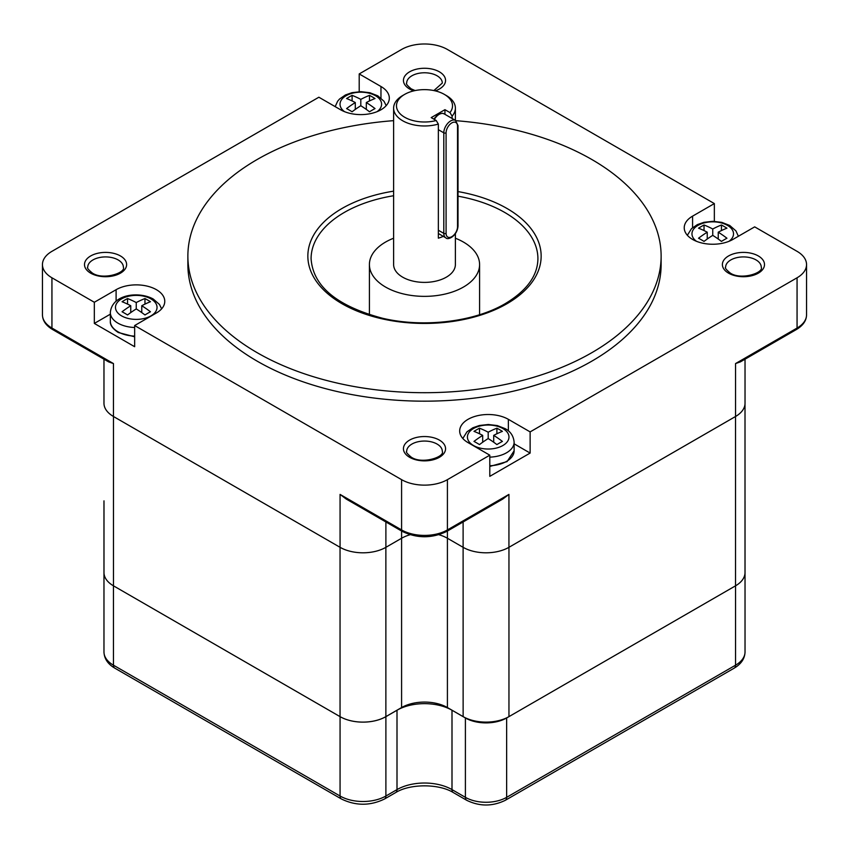 <?xml version="1.0" encoding="UTF-8"?>
<svg xmlns="http://www.w3.org/2000/svg" width="849" height="849" viewBox="0 0 849 849"><rect width="100%" height="100%" fill="white"/><g stroke="black" fill="none" stroke-linecap="round" stroke-linejoin="round"><path stroke-width="1.27" d="M113.458 390.031L113.458 363.574L51.938 328.054A3.237 1.868 -60 0 0 52.617 329.539L108.63 361.886L113.458 363.574L113.458 416.488A32.4 18.71 180 0 1 103.971 403.264L103.971 359.191M103.992 501.536L103.992 572.608A32.4 18.71 0 0 0 113.479 585.831L113.479 416.509A32.4 18.71 0 0 1 113.458 416.488L340.067 547.318L340.067 494.405L346.243 499.063L402.256 531.41A3.237 1.868 -60 0 1 401.588 529.925L340.067 494.405M113.479 585.831L340.046 716.63A32.4 18.71 0 0 0 385.871 716.63L385.871 547.34A32.4 18.71 180 0 1 340.067 547.318A32.4 18.71 0 0 1 340.046 547.308L113.479 416.509M385.892 521.955L385.892 547.318L401.588 538.255L401.588 531.018M508.933 494.405L447.412 529.925A3.237 1.868 -120 0 1 446.744 531.41L502.757 499.063L508.933 494.405L508.933 547.318A32.4 18.71 180 0 1 463.108 547.318L447.412 538.255A32.4 18.71 0 0 0 438.912 534.732M410.088 534.732A32.4 18.71 0 0 0 401.588 538.255L401.588 707.557A32.4 18.71 180 0 1 447.412 707.557L463.13 716.63A32.4 18.71 0 0 0 508.954 716.63L735.521 585.831A32.4 18.71 0 0 0 745.008 572.608L745.008 403.965M508.954 716.63L508.954 547.308A32.4 18.71 0 0 1 508.933 547.318L735.542 416.488L735.542 363.574L740.37 361.886L796.383 329.539A3.237 1.868 -120 0 0 797.062 328.054L735.542 363.574L735.542 390.031M745.029 359.191L745.029 403.264A32.4 18.71 180 0 1 735.542 416.488A32.4 18.71 0 0 1 735.521 416.509L508.954 547.308M714.349 221.345L714.349 203.58L447.412 49.465A32.4 18.71 0 0 0 401.588 49.465L359.201 73.937L380.968 86.502A28.516 16.46 0 0 1 389.32 98.144A28.516 16.46 0 0 1 371.713 113.352A28.516 16.46 0 0 1 340.64 109.786L318.874 97.221L51.938 251.336A32.4 18.71 0 0 0 42.45 264.559A32.4 18.71 0 0 0 51.938 277.793L94.324 302.265L116.101 289.7A28.516 16.46 0 0 1 147.174 286.124A28.516 16.46 0 0 1 164.77 301.331A28.516 16.46 0 0 1 156.418 312.973L134.651 325.549L401.588 479.653A32.4 18.71 0 0 0 447.412 479.653L489.799 455.181L468.032 442.616A28.516 16.46 0 0 1 459.68 430.974A28.516 16.46 0 0 1 477.287 415.766A28.516 16.46 0 0 1 508.36 419.332L530.126 431.897L797.062 277.793A32.4 18.71 0 0 0 806.55 264.559A32.4 18.71 0 0 0 797.062 251.336L754.676 226.863L732.899 239.429A28.516 16.46 0 0 1 701.826 242.994A28.516 16.46 0 0 1 684.23 227.787A28.516 16.46 0 0 1 692.582 216.145L692.582 227.67M714.349 203.58L692.582 216.145M393.618 120.654A236.627 136.615 0 0 0 187.873 256.09L187.873 264.559A236.627 136.615 0 0 0 257.183 361.165A236.627 136.615 0 0 0 515.056 390.773A236.627 136.615 0 0 0 661.127 264.559L661.127 256.09A236.627 136.615 0 0 0 591.817 159.495A236.627 136.615 0 0 0 455.902 120.685M187.873 256.09A236.627 136.615 0 0 0 257.183 352.696A236.627 136.615 0 0 0 515.056 382.305A236.627 136.615 0 0 0 661.127 256.09M489.799 455.181L489.799 476.353L530.126 453.069L514.123 443.825M530.126 431.897L530.126 453.069M94.324 302.265L94.324 323.427L134.651 346.71L134.651 325.549M359.201 73.937L359.201 91.703M110.338 314.183L94.324 323.427M385.871 716.63L401.588 707.557M103.992 571.886A32.4 18.71 0 0 0 103.971 572.587A32.4 18.71 0 0 0 113.458 585.821L340.067 716.652A32.4 18.71 0 0 0 385.892 716.652L397.003 710.231A38.884 22.445 180 0 1 451.997 710.231L465.401 717.967A29.163 16.842 0 0 0 506.641 717.967L735.542 585.821A32.4 18.71 0 0 0 745.029 572.587A32.4 18.71 0 0 0 745.008 571.886M103.992 500.846A32.4 18.71 0 0 0 103.971 501.557A32.4 18.71 0 0 0 103.992 502.258M745.008 502.258A32.4 18.71 0 0 0 745.029 501.557A32.4 18.71 0 0 0 745.008 500.846M404.676 94.377A28.028 16.184 0 0 1 444.324 94.377A28.028 16.184 0 0 1 449.959 112.577L444.94 109.68L431.186 117.618L436.216 120.516A28.028 16.184 0 0 1 401.503 115.061A28.028 16.184 0 0 1 404.676 94.377L402.659 95.534A30.882 17.829 0 0 0 393.618 108.141A30.882 17.829 0 0 0 402.659 120.749A30.882 17.829 0 0 0 438.349 124.081L436.216 120.516M449.959 112.577L452.103 116.143A30.882 17.829 0 0 0 455.382 108.141A30.882 17.829 0 0 0 446.341 95.534L446.341 95.534A30.882 17.829 0 0 0 446.319 95.534M452.103 118.467L452.103 116.143M444.94 109.68L444.94 114.328M443.305 236.372A30.882 17.829 0 0 1 438.349 238.166L438.349 124.081M393.618 108.141L393.618 264.559A30.882 17.829 0 0 0 402.659 277.167A30.882 17.829 0 0 0 436.322 281.03A30.882 17.829 0 0 0 455.382 264.559L455.382 233.708M455.382 238.229A55.089 31.806 180 0 1 463.448 242.071A55.089 31.806 180 0 1 479.589 264.559A55.089 31.806 180 0 1 445.576 293.945A55.089 31.806 180 0 1 385.552 287.047A55.089 31.806 180 0 1 369.411 264.559A55.089 31.806 180 0 1 393.618 238.229M701.285 239.758A99.291 57.329 -120 0 0 698.536 238.229A100.532 58.04 -60 0 1 707.238 232.191A100.532 58.04 -120 0 0 698.536 228.179A99.291 57.329 -60 0 1 704.033 224.996A100.532 58.04 60 0 1 712.746 229.007A100.532 58.04 -60 0 1 721.448 224.996A99.291 57.329 60 0 1 724.197 226.524A99.291 57.329 60 0 1 726.946 228.179A100.532 58.04 120 0 0 718.243 232.191A100.532 58.04 60 0 1 726.946 238.229A99.291 57.329 120 0 0 721.448 241.403A100.532 58.04 -120 0 0 712.746 235.364A100.532 58.04 120 0 0 704.033 241.403A99.291 57.329 -120 0 0 701.285 239.758A99.291 57.329 -120 0 0 698.536 238.229A100.532 58.04 -60 0 1 707.238 232.191L707.238 239.036L707.238 232.191A100.532 58.04 -120 0 0 698.536 228.179A99.291 57.329 -60 0 1 704.033 224.996L704.033 230.567L704.033 224.996A100.532 58.04 60 0 1 712.746 229.007L712.746 235.364A100.532 58.04 120 0 0 704.033 241.403A99.291 57.329 -120 0 0 701.285 239.758M721.448 224.996L721.448 230.567L721.448 224.996A99.291 57.329 60 0 1 724.197 226.524A99.291 57.329 60 0 1 726.946 228.179A100.532 58.04 120 0 0 718.243 232.191L718.243 239.036L718.243 232.191A100.532 58.04 60 0 1 726.946 238.229A99.291 57.329 120 0 0 721.448 241.403A100.532 58.04 -120 0 0 712.746 235.364L712.746 229.007A100.532 58.04 -60 0 1 721.448 224.996M476.745 442.945A99.291 57.329 -120 0 0 473.986 441.416A100.532 58.04 -60 0 1 482.688 435.378A100.532 58.04 -120 0 0 473.986 431.366A99.291 57.329 -60 0 1 479.494 428.193A100.532 58.04 60 0 1 488.196 432.205A100.532 58.04 -60 0 1 496.898 428.193A99.291 57.329 60 0 1 499.658 429.711A99.291 57.329 60 0 1 502.406 431.366A100.532 58.04 120 0 0 493.704 435.378A100.532 58.04 60 0 1 502.406 441.416A99.291 57.329 120 0 0 496.898 444.589A100.532 58.04 -120 0 0 488.196 438.562A100.532 58.04 120 0 0 479.494 444.589A99.291 57.329 -120 0 0 476.745 442.945A99.291 57.329 -120 0 0 473.986 441.416A100.532 58.04 -60 0 1 482.688 435.378L482.688 442.233L482.688 435.378A100.532 58.04 -120 0 0 473.986 431.366A99.291 57.329 -60 0 1 479.494 428.193L479.494 433.754L479.494 428.193A100.532 58.04 60 0 1 488.196 432.205L488.196 438.562A100.532 58.04 120 0 0 479.494 444.589A99.291 57.329 -120 0 0 476.745 442.945M496.898 428.193L496.898 433.754L496.898 428.193A99.291 57.329 60 0 1 499.658 429.711A99.291 57.329 60 0 1 502.406 431.366A100.532 58.04 120 0 0 493.704 435.378L493.704 442.233L493.704 435.378A100.532 58.04 60 0 1 502.406 441.416A99.291 57.329 120 0 0 496.898 444.589A100.532 58.04 -120 0 0 488.196 438.562L488.196 432.205A100.532 58.04 -60 0 1 496.898 428.193M349.342 110.115A99.291 57.329 -120 0 0 346.594 108.587A100.532 58.04 -60 0 1 355.296 102.549A100.532 58.04 -120 0 0 346.594 98.537A99.291 57.329 -60 0 1 352.102 95.364A100.532 58.04 60 0 1 360.804 99.375A100.532 58.04 -60 0 1 369.506 95.364A99.291 57.329 60 0 1 372.255 96.882A99.291 57.329 60 0 1 375.014 98.537A100.532 58.04 120 0 0 366.312 102.549A100.532 58.04 60 0 1 375.014 108.587A99.291 57.329 120 0 0 369.506 111.771A100.532 58.04 -120 0 0 360.804 105.732A100.532 58.04 120 0 0 352.102 111.771A99.291 57.329 -120 0 0 349.342 110.115A99.291 57.329 -120 0 0 346.594 108.587A100.532 58.04 -60 0 1 355.296 102.549L355.296 109.404L355.296 102.549A100.532 58.04 -120 0 0 346.594 98.537A99.291 57.329 -60 0 1 352.102 95.364L352.102 100.935L352.102 95.364A100.532 58.04 60 0 1 360.804 99.375L360.804 105.732A100.532 58.04 120 0 0 352.102 111.771A99.291 57.329 -120 0 0 349.342 110.115M369.506 95.364L369.506 100.935L369.506 95.364A99.291 57.329 60 0 1 372.255 96.882A99.291 57.329 60 0 1 375.014 98.537A100.532 58.04 120 0 0 366.312 102.549L366.312 109.404L366.312 102.549A100.532 58.04 60 0 1 375.014 108.587A99.291 57.329 120 0 0 369.506 111.771A100.532 58.04 -120 0 0 360.804 105.732L360.804 99.375A100.532 58.04 -60 0 1 369.506 95.364M124.803 313.302A99.291 57.329 -120 0 0 122.054 311.774A100.532 58.04 -60 0 1 130.757 305.736A100.532 58.04 -120 0 0 122.054 301.724A99.291 57.329 -60 0 1 127.552 298.551A100.532 58.04 60 0 1 136.254 302.562A100.532 58.04 -60 0 1 144.967 298.551A99.291 57.329 60 0 1 147.715 300.079A99.291 57.329 60 0 1 150.464 301.724A100.532 58.04 120 0 0 141.762 305.736A100.532 58.04 60 0 1 150.464 311.774A99.291 57.329 120 0 0 144.967 314.958A100.532 58.04 -120 0 0 136.254 308.919A100.532 58.04 120 0 0 127.552 314.958A99.291 57.329 -120 0 0 124.803 313.302A99.291 57.329 -120 0 0 122.054 311.774A100.532 58.04 -60 0 1 130.757 305.736L130.757 312.591L130.757 305.736A100.532 58.04 -120 0 0 122.054 301.724A99.291 57.329 -60 0 1 127.552 298.551L127.552 304.122L127.552 298.551A100.532 58.04 60 0 1 136.254 302.562L136.254 308.919A100.532 58.04 120 0 0 127.552 314.958A99.291 57.329 -120 0 0 124.803 313.302M144.967 298.551L144.967 304.122L144.967 298.551A99.291 57.329 60 0 1 147.715 300.079A99.291 57.329 60 0 1 150.464 301.724A100.532 58.04 120 0 0 141.762 305.736L141.762 312.591L141.762 305.736A100.532 58.04 60 0 1 150.464 311.774A99.291 57.329 120 0 0 144.967 314.958A100.532 58.04 -120 0 0 136.254 308.919L136.254 302.562A100.532 58.04 -60 0 1 144.967 298.551M756.045 259.932A17.818 10.294 180 0 1 761.266 267.202C763.92 272.826 740.933 280.499 730.172 272.996C726.16 269.632 724.643 267.7 725.619 267.202A17.818 10.294 180 0 1 736.624 257.703A17.818 10.294 180 0 1 756.045 259.932M758.337 255.963A21.066 12.162 180 0 1 758.337 273.155A21.066 12.162 180 0 1 728.548 273.155A21.066 12.162 180 0 1 728.548 255.963A21.066 12.162 180 0 1 758.337 255.963M439.389 440.1A21.066 12.162 180 0 1 439.389 457.303A21.066 12.162 180 0 1 409.611 457.303A21.066 12.162 180 0 1 409.611 440.1A21.066 12.162 180 0 1 439.389 440.1M90.663 273.155A21.066 12.162 180 0 1 90.663 255.963A21.066 12.162 180 0 1 120.452 255.963A21.066 12.162 180 0 1 120.452 273.155A21.066 12.162 180 0 1 90.663 273.155M413.739 90.875A21.066 12.162 180 0 1 409.611 89.018A21.066 12.162 180 0 1 409.611 71.825A21.066 12.162 180 0 1 439.389 71.825A21.066 12.162 180 0 1 435.261 90.875M458.014 191.587A116.653 67.347 180 0 1 506.98 303.719A116.653 67.347 180 0 1 342.02 303.719A116.653 67.347 180 0 1 342.02 208.472A116.653 67.347 180 0 1 393.618 191.152M458.014 196.183A113.416 65.479 180 0 1 537.916 258.743C537.672 275.692 526.826 290.634 505.367 303.56C474.538 321.824 423.916 327.979 382.676 318.29C336.862 306.118 312.994 286.272 311.084 258.743A113.416 65.479 180 0 1 344.301 212.441A113.416 65.479 180 0 1 393.618 195.737M797.062 277.793L797.062 328.054A32.4 18.71 180 0 0 806.55 314.83C806.433 320.646 803.048 325.549 796.383 329.539M447.412 479.653L447.412 529.925A32.4 18.71 180 0 1 401.588 529.925L401.588 479.653M437.097 444.069A17.818 10.294 180 0 1 442.318 451.35C444.972 456.964 421.995 464.636 411.224 457.144C407.212 453.769 405.695 451.838 406.682 451.35A17.818 10.294 180 0 1 417.676 441.841A17.818 10.294 180 0 1 437.097 444.069M447.412 707.557L447.412 531.018M463.108 521.955L463.13 716.63M51.938 277.793L51.938 328.054A32.4 18.71 180 0 1 42.45 314.83C42.599 320.699 45.984 325.602 52.617 329.539M118.16 259.932A17.818 10.294 180 0 1 123.381 267.202C126.023 272.826 103.047 280.499 92.286 272.996C88.275 269.632 86.757 267.7 87.734 267.202A17.818 10.294 180 0 1 98.739 257.703A17.818 10.294 180 0 1 118.16 259.932M415.129 90.567L411.224 88.858C407.212 85.494 405.695 83.563 406.682 83.064A17.818 10.294 180 0 1 417.676 73.555A17.818 10.294 180 0 1 437.097 75.794A17.818 10.294 180 0 1 442.318 83.064L433.871 90.567M380.968 86.502L380.968 98.038M116.101 289.7L116.101 301.225M508.36 419.332L508.36 430.857M735.521 585.831L735.521 416.509M340.046 716.63L340.046 547.308M734.194 668.152A6.484 3.746 -120 0 0 735.542 665.192A32.4 18.71 180 0 0 745.029 651.958C744.817 658.601 741.209 663.992 734.194 668.152L505.304 800.31A6.484 3.746 -120 0 0 506.641 797.338A29.163 16.842 180 0 1 465.401 797.338L451.997 789.602A38.884 22.445 0 0 0 397.003 789.602L385.892 796.022A32.4 18.71 180 0 1 340.067 796.022L113.458 665.192A32.4 18.71 180 0 1 103.971 651.958C104.215 658.654 107.823 664.056 114.806 668.152A6.484 3.746 -60 0 1 113.458 665.192L113.458 585.821M505.304 800.31C492.452 806.561 479.589 806.561 466.738 800.31A6.484 3.746 -60 0 1 465.401 797.338L465.401 717.967M466.738 800.31L453.334 792.573A6.484 3.746 -60 0 1 451.997 789.602L451.997 710.231M453.334 792.573C439.018 783.606 409.982 783.606 395.666 792.573A6.484 3.746 -120 0 0 397.003 789.602L397.003 710.231M395.666 792.573L384.555 798.983A6.484 3.746 -120 0 0 385.892 796.022L385.892 716.652M384.555 798.983C370.175 805.966 355.795 805.966 341.404 798.983A6.484 3.746 -60 0 1 340.067 796.022L340.067 716.652M735.542 585.821L735.542 665.192L506.641 797.338L506.641 717.967M434.348 119.444A9.721 5.614 -60 0 1 444.069 113.83L455.531 120.441A9.721 5.614 120 0 0 448.039 123.041A9.721 5.614 120 0 0 443.794 132.826L443.794 233.369A9.721 5.614 120 0 0 445.81 237.816C447.656 240.532 457.176 236.287 458.014 226.089L458.014 125.556L455.531 120.441M438.349 230.228L443.794 233.369A1.624 0.934 180 0 0 446.086 233.369A8.097 4.68 120 0 0 451.817 236.669A8.097 4.68 120 0 0 457.537 226.757L457.537 126.214A8.097 4.68 120 0 0 451.817 122.903A8.097 4.68 120 0 0 446.086 132.826A1.624 0.934 180 0 1 443.794 132.826L438.349 129.685M446.086 132.826L446.086 233.369M457.537 226.757A1.624 0.934 0 0 0 458.014 226.089M457.537 126.214A1.624 0.934 0 0 0 458.014 125.556M727.434 225.356A20.779 12.003 180 0 1 729.004 241.307A20.779 12.003 180 0 0 727.434 225.356A20.779 12.003 180 0 0 698.897 224.889A20.779 12.003 180 0 0 696.477 241.307A20.779 12.003 180 0 1 698.897 224.889A20.779 12.003 180 0 1 727.434 225.356M514.123 450.819A25.926 14.964 180 0 1 489.799 465.751A25.926 14.964 180 0 0 514.123 450.819L507.086 461.601L489.799 466.441L507.086 461.601L514.123 450.819L514.123 442.202A25.926 14.964 180 0 1 489.799 457.144A25.926 14.964 180 0 0 514.123 442.202C513.56 436.046 510.578 431.525 505.187 428.66L497.27 425.561L488.324 424.5L479.398 425.498L472.84 427.79L466.971 431.823L462.822 438.477L466.971 431.823L472.84 427.79L479.398 425.498L488.324 424.5L497.27 425.561L505.187 428.66C510.578 431.525 513.56 436.046 514.123 442.202L514.123 450.819M502.895 428.543A20.779 12.003 180 0 1 502.895 445.513A20.779 12.003 180 0 1 473.498 445.513A20.779 12.003 180 0 1 473.498 428.543A20.779 12.003 180 0 1 502.895 428.543A20.779 12.003 180 0 1 502.895 445.513A20.779 12.003 180 0 1 473.498 445.513A20.779 12.003 180 0 1 473.498 428.543A20.779 12.003 180 0 1 502.895 428.543M375.502 95.714A20.779 12.003 180 0 1 377.062 111.675A20.779 12.003 180 0 0 375.502 95.714A20.779 12.003 180 0 0 346.965 95.247A20.779 12.003 180 0 0 344.545 111.675A20.779 12.003 180 0 1 346.965 95.247A20.779 12.003 180 0 1 375.502 95.714M134.651 336.119A25.926 14.964 180 0 1 117.926 331.757A25.926 14.964 180 0 1 110.338 321.177L110.338 312.57A25.926 14.964 180 0 0 117.926 323.151A25.926 14.964 180 0 1 110.338 312.57C111.93 294.115 138.907 291.058 153.245 299.018L159.463 304.462L161.639 308.845L159.463 304.462L153.245 299.018C138.907 291.058 111.93 294.115 110.338 312.57L110.338 321.177A25.926 14.964 180 0 0 117.926 331.757A25.926 14.964 180 0 0 134.651 336.119M134.651 327.502A25.926 14.964 180 0 1 117.926 323.151A25.926 14.964 180 0 0 134.651 327.502M150.952 298.901A20.779 12.003 180 0 1 150.952 315.87A20.779 12.003 180 0 1 121.566 315.87A20.779 12.003 180 0 1 121.566 298.901A20.779 12.003 180 0 1 150.952 298.901A20.779 12.003 180 0 1 150.952 315.87A20.779 12.003 180 0 1 121.566 315.87A20.779 12.003 180 0 1 121.566 298.901A20.779 12.003 180 0 1 150.952 298.901M806.55 264.559L806.55 314.83M446.744 531.41C431.918 538.521 417.082 538.521 402.256 531.41M42.45 264.559L42.45 314.83M341.404 798.983L114.806 668.152M103.971 501.557L103.971 651.958M745.029 501.557L745.029 580.928M745.029 651.958L745.029 572.587M444.324 94.377L446.341 95.534M455.382 120.356L455.382 108.141M479.589 264.559L479.589 314.714M369.411 264.559L369.411 314.714M433.754 119.093L437.829 114.583L442.255 113.257L444.069 113.83M438.349 233.517L445.81 237.816M729.726 225.463L735.945 230.917L738.375 236.266L735.945 230.917L729.726 225.463L721.809 222.374L712.873 221.313L703.938 222.311L697.39 224.603L691.511 228.636L687.361 235.29L691.511 228.636L697.39 224.603L703.938 222.311L712.873 221.313L721.809 222.374L729.726 225.463M377.794 95.831L384.013 101.275L386.178 105.647L384.013 101.275L377.794 95.831L369.877 92.732L360.931 91.671L352.006 92.668L345.447 94.961L339.579 98.993L337.658 101.19L335.175 106.634L337.658 101.19L339.579 98.993L345.447 94.961L352.006 92.668L360.931 91.671L369.877 92.732L377.794 95.831M134.651 336.798L118.266 332.5C112.62 328.712 109.967 324.934 110.338 321.177C109.967 324.934 112.62 328.712 118.266 332.5L134.651 336.798"/></g></svg>
